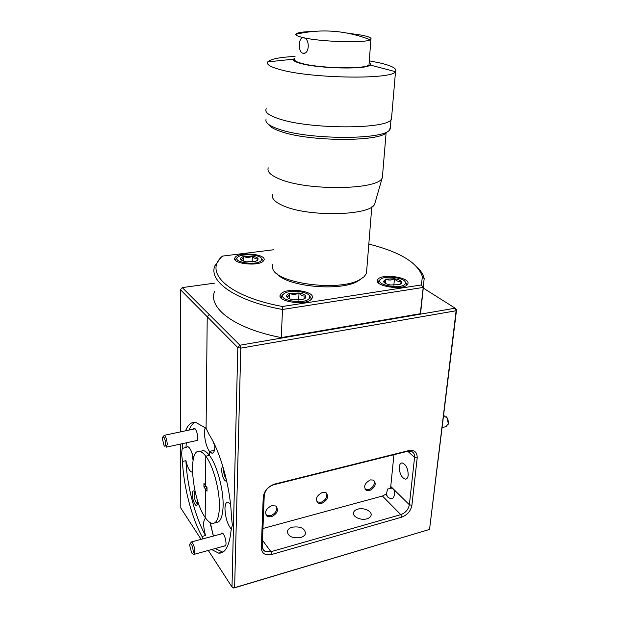 <?xml version="1.0" encoding="UTF-8"?>
<svg xmlns="http://www.w3.org/2000/svg" width="619" height="619" viewBox="0 0 619 619"><rect width="100%" height="100%" fill="white"/><g stroke="black" fill="none" stroke-linecap="round" stroke-linejoin="round"><path stroke-width="0.93" d="M195.333 492.5L194.923 491.857C193.345 490.024 192.47 490.821 192.308 494.264C192.161 500.013 195.937 508.137 197.237 504.771L197.608 500.74M195 491.973L194.157 494.689C194.505 499.487 195.581 502.504 197.376 503.734L197.531 503.734M195.496 440.813L197.268 440.713L197.724 437.997C197.623 434.515 196.881 431.605 195.496 429.276C194.513 427.922 193.755 427.899 193.229 429.199M182.837 443.568L181.576 453.657L182.473 461.449L185.917 460.668C187.518 467.384 189.468 471.183 191.774 472.065L192.432 471.988M191.921 452.737L193.058 460.335M182.473 461.449C183.595 486.418 191.642 517.801 202.018 536.464L205.516 535.536C195.078 516.927 187.015 485.606 185.917 460.668M205.794 456.211C203.636 453.363 201.608 451.769 199.72 451.437C187.542 448.171 191.952 499.208 205.168 517.438L205.462 489.033L207.04 488.646L205.462 489.033L203.914 486.859L203.953 483.354L205.493 485.52L205.794 456.211L209.454 455.383L205.794 456.211C213.145 465.542 219.884 490.318 219.412 506.884C219.01 518.072 216.635 523.589 212.294 523.426C210.034 523.101 207.667 521.105 205.168 517.438L205.462 489.033L207.009 491.223L207.048 487.702L205.493 485.52L205.794 456.211M214.615 283.146L182.272 287.595L209.207 314.514L207.226 316.727L180.415 289.669L180.655 431.853M211.659 549.517L218.639 553.138C225.246 553.533 229.386 546.004 231.057 530.56L232.342 525.067L231.382 516.37C230.67 488.546 220.503 451.824 209.176 434.662L206.081 428.309L207.226 316.727L209.207 314.514L239.924 345.216L455.174 308.185L423.257 288.067M205.384 427.536C203.102 432.124 205.593 446.585 209.508 451.39L214.453 450.276L209.508 451.39L209.454 455.383C207.288 452.543 205.245 450.957 203.334 450.624L200.502 451.259M208.293 550.446L231.993 586.998L237.812 347.592L207.226 316.727L206.081 428.309L195.797 422.421C191.403 421.732 187.998 424.533 185.584 430.809M180.678 444.032L180.787 508.021L201.105 539.35M202.018 536.464L202.854 538.886M205.725 485.845L205.717 486.426L203.914 486.859M205.717 486.426L207.04 488.283M180.415 289.669L182.272 287.595M203.636 426.638L202.986 426.777M194.923 422.305C192.555 423.574 190.621 426.158 189.112 430.066M186.311 442.809L185.932 447.576L182.458 448.334M205.632 518.103C203.055 520.208 203.017 526.018 205.516 535.536M193.484 458.323C191.882 451.359 189.909 447.429 187.565 446.516L185.932 447.576M213.246 441.834L214.901 446.477M210.661 524.115L213.315 536.069M408.2 475.23C407.867 477.744 406.938 479.052 405.422 479.152C401.499 477.713 399.464 473.62 399.309 466.873C399.626 464.327 400.563 462.997 402.11 462.904C406.018 464.343 408.053 468.459 408.2 475.23M387.324 496.817L386.426 493.196M386.473 493.861L387.54 489.087L391.223 488.074C394.76 489.281 395.549 492.391 393.599 497.421L392.415 498.574C388.624 498.519 386.643 496.949 386.473 493.861L382.434 496.02L262.943 528.494M222.6 465.581L221.517 469.31C222.167 476.994 223.916 480.994 226.747 481.311M223.606 468.978L223.567 469.767C223.676 473.55 224.55 476.591 226.19 478.882M223.815 546.167L225.703 545.873L226.036 543.753C225.935 539.961 225.045 536.719 223.382 534.027C222.275 532.611 221.47 532.603 220.96 534.019M213.462 536.031L209.957 522.529M230.5 504.021L227.916 502.102C226.097 502.055 225.107 504.191 224.952 508.509C225.339 517.747 227.56 524.757 231.614 529.539M215.899 522.482C220.279 522.629 222.685 517.113 223.111 505.947C223.614 489.405 216.851 464.683 209.454 455.383L209.508 451.39L211.853 453.185C213.725 453.294 214.747 450.988 214.909 446.276L214.901 445.239M373.868 480.282C375.122 484.329 373.35 487.463 368.537 489.691L365.032 489.289M370.433 479.903C364.576 483.122 363.198 486.635 366.301 490.441L369.466 490.643C375.323 487.393 376.677 483.872 373.52 480.089L370.433 479.903M326.383 492.964C327.567 497.057 325.718 500.198 320.835 502.388L316.827 501.816M322.445 492.415C316.456 495.602 315.017 499.162 318.127 503.1L321.71 503.386C327.706 500.16 329.122 496.6 325.95 492.685L322.445 492.415M276.291 506.381C277.374 510.52 275.44 513.646 270.488 515.782L265.907 515M271.787 505.63C265.667 508.764 264.143 512.37 267.23 516.432L271.308 516.834C277.436 513.654 278.921 510.048 275.772 506.009L271.787 505.63M300.61 537.532C292.338 538.553 287.912 536.441 287.348 531.21C287.912 529.33 289.568 527.984 292.315 527.179C300.54 526.173 304.935 528.293 305.5 533.539C304.95 535.381 303.318 536.704 300.61 537.532M366.835 518.838C360.769 520.765 352.095 516.594 353.557 512.532C354.06 510.954 355.484 509.816 357.836 509.135C363.848 507.255 372.491 511.356 371.036 515.472C370.549 517.02 369.141 518.142 366.835 518.838M456.567 309.724L456.118 310.746L455.174 308.185L456.567 309.724L429.54 529.423L233.789 588.05L231.993 586.998L234.624 587.663L429.54 529.423L456.118 310.746L240.776 348.141L234.624 587.663L233.789 588.05M411.914 505.313C410.745 511.062 407.317 515.016 401.638 517.182L271.71 554.462C265.211 555.761 261.729 553.525 261.288 547.761L263.23 497.25C264.158 490.774 268.019 486.379 274.797 484.05L408.764 450.601C414.482 449.765 417.291 452.218 417.191 457.959L411.914 505.313L409.36 504.748L414.575 457.418C414.815 454.485 413.809 452.504 411.573 451.468L407.55 451.297L273.838 484.716C268.205 486.65 265.002 490.302 264.228 495.687L262.263 546.097C262.216 548.333 263.021 550.012 264.684 551.127L270.929 551.691L400.803 514.629C405.538 512.834 408.393 509.545 409.36 504.748L390.751 486.433L393.932 454.702M390.341 488.337L390.751 486.433M239.924 345.216L237.812 347.592L240.776 348.141L239.924 345.216M215.219 548.542L222.855 552.171M261.086 260.738L261.713 259.005C261.195 254.571 241.634 253.117 237.773 257.218L237.688 257.295C231.854 262.232 256.521 265.899 261.086 260.738M235.723 260.576L235.707 259.353L236.899 257.953M261.435 258.394L263.029 260.297L262.92 261.427M257.759 260.235L258.084 258.657C257.334 257.512 255.423 256.692 252.335 256.189L243.685 256.49C241.425 257.125 240.389 257.961 240.567 259.013L240.667 259.284C241.364 260.437 243.275 261.28 246.408 261.798L255.183 261.481L257.759 260.235M256.908 260.831L258.084 258.657C256.127 259.268 254.208 258.448 252.335 256.189C249.442 257.721 246.555 257.821 243.685 256.49C242.764 258.618 241.859 259.578 240.946 259.384L240.667 259.284M252.157 261.984L252.335 256.189M243.561 261.141L243.685 256.49M193.26 551.73C192.695 546.035 191.581 543.451 189.909 543.977L189.677 545.3L191.611 552.837C192.548 553.982 193.097 553.61 193.26 551.73M190.033 543.753L191.449 541.95C193.453 543.528 194.606 546.948 194.884 552.21L193.848 554.431M165.675 444.179C165.211 439.003 164.236 436.643 162.751 437.099L162.433 438.825L164.066 445.618C164.994 446.786 165.536 446.307 165.675 444.179M162.836 436.96L164.29 435.304C166.008 436.681 166.991 439.776 167.238 444.612L166.132 447.197M446.33 416.858L447.723 418.599L448.566 422.955L448.21 424.232M442.229 427.543L446.051 426.623L448.295 423.706L447.243 418.251L443.691 415.566M407.619 284.237L407.789 283.889C411.07 277.42 381.459 273.126 377.799 279.478L377.52 279.989C374.008 286.435 404.493 290.798 407.619 284.237M311.62 298.977L312.185 298.048C315.574 291.054 286.38 287.162 280.98 293.824L280.26 294.946C276.631 301.933 306.784 305.863 311.62 298.977M263.214 261.179L263.988 260.088C266.743 254.448 241.155 251.484 235.684 256.777L234.763 258.007C231.831 263.663 258.208 266.634 263.214 261.179M214.499 291.704C208.046 308.084 234.717 328.743 281.266 337.587L420.301 313.709L421.508 304.61M417.516 267.509C421.152 271.107 423.381 274.805 424.185 278.604L420.301 313.709M281.266 337.587L282.496 309.485C235.336 300.927 208.324 281.281 214.847 265.845L220.929 257.489M273.405 249.782L222.5 256.096L221.78 256.777C203.899 272.445 228.241 296.555 282.481 306.498L421.392 284.949L422.382 276.616C417.81 262.773 399.959 251.925 368.816 244.064M421.392 284.949L423.079 287.448L282.496 309.485L282.481 306.498M222.5 256.096L220.929 257.388M272.847 264.174L272.623 267.702C273.381 282.999 339.127 292.238 359.995 279.548L364.018 276.801L366.463 273.459L366.75 269.869M277.01 273.699C286.465 286.636 340.326 291.742 357.767 281.204L361.457 278.712M369.303 60.848L379.455 62.836C391.959 65.738 397.321 68.655 395.526 71.572L395.44 71.665C392.167 79.766 310.854 78.559 279.943 69.552C270.124 66.837 266.069 64.283 267.772 61.877L267.849 61.784C270.735 58.998 279.796 57.211 295.039 56.43M266.271 108.789C264.39 111.923 268.321 115.165 278.055 118.5C308.44 129.518 388.554 129.533 391.471 119.041L391.703 116.349M369.172 62.534C370.634 63.409 370.943 64.237 370.108 65.01C367.021 69.591 320.062 68.748 301.383 63.641C295.387 62.086 292.756 60.6 293.507 59.176L294.969 58.116M266.023 119.521C265.087 122.601 269.079 125.719 278.001 128.884C307.101 139.855 383.842 140.18 389.668 129.804L390.434 126.315M294.923 59.068C293.832 60.492 296.331 61.993 302.428 63.579C320.859 68.601 367.113 69.297 369.009 64.709L369.102 63.502M302.915 53.234L302.815 53.203C297.677 51.965 298.443 36.15 303.65 37.782L303.852 37.829C310.367 39.121 309.291 54.99 302.915 53.234M347.042 33.039L361.914 35.206C368.955 36.653 371.949 38.038 370.897 39.353L370.278 39.771C365.419 43.191 321.315 41.899 303.658 37.728C298.288 36.529 295.665 35.391 295.789 34.308L296.044 33.867C297.731 32.536 303.256 31.747 312.618 31.499M268.716 124.489C269.938 126.771 273.699 129.015 280.005 131.228C307.914 141.813 381.196 142.091 386.952 132.048M268.259 167.873C266.851 171.525 270.48 175.177 279.146 178.837C306.451 191.07 378.201 190.087 382.194 177.947L382.619 174.481M272.569 194.66C271.37 198.289 274.666 201.871 282.45 205.407C306.923 217.23 370.719 215.938 374.704 203.999L375.338 201.794M405.267 283.757L405.46 282.558C405.035 277.691 384.616 275.091 380.608 279.362L380.105 279.95C375.903 285.452 402.776 289.56 405.267 283.757M378.395 282.813L378.604 281.065L380.376 279.595M405.151 281.823L406.753 283.966L406.521 285.351M401.677 283.216L401.336 281.467C400.098 280.206 397.8 279.301 394.45 278.759L385.799 279.13L383.486 281.421L383.912 282.233C385.103 283.51 387.401 284.431 390.806 284.995L399.58 284.608L401.677 283.216M400.354 284.175L401.336 281.467C398.907 282.04 396.617 281.142 394.45 278.759C391.463 280.353 388.585 280.477 385.799 279.13L383.912 282.233M393.846 285.274L394.45 278.759M385.42 283.37L385.799 279.13M309.237 298.451L309.717 296.578C309.098 291.263 288.021 289.235 283.603 294.04L283.316 294.342C277.281 300.385 304.966 304.834 309.237 298.451M281.336 298.226L281.266 296.424L283.37 294.28M309.237 295.572L311.133 297.979L310.862 299.697M305.531 297.863L305.654 295.952C304.664 294.567 302.459 293.584 299.023 292.996L289.653 293.421C287.394 294.164 286.365 295.139 286.574 296.354L286.767 296.834C287.688 298.234 289.901 299.24 293.391 299.851L302.908 299.403L305.531 297.863M304.223 298.861L305.654 295.952C303.364 296.516 301.159 295.526 299.023 292.996C295.859 294.683 292.733 294.822 289.653 293.421C288.794 295.712 287.959 296.872 287.146 296.903L286.767 296.834M298.66 300.122L299.023 292.996M289.398 298.768L289.653 293.421M417.191 457.959L414.575 457.418L407.743 451.251M262.487 540.279L270.929 551.691L271.71 554.462M401.638 517.182L400.803 514.629L382.434 496.02M408.764 450.601L407.55 451.297M273.838 484.716L274.797 484.05M264.228 495.687L263.23 497.25M262.263 546.097L261.288 547.761M192.432 471.91L191.774 472.065M203.334 450.624L199.72 451.437M405.422 479.152L406.412 478.889M366.301 490.441L365.372 489.49M318.127 503.1L317.253 502.094M267.23 516.432L266.418 515.379M287.348 531.21L287.278 532.572M353.557 512.532L353.464 513.677M264.684 551.127L262.487 548.117M222.252 552.133L218.639 553.138M213.006 452.922L211.853 453.185M261.713 259.005L263.029 260.297M237.688 257.295L236.365 258.394M222.933 533.485L191.449 541.95M225.788 545.625L194.258 554.315M195.124 428.797L164.29 435.304M197.399 440.403L166.55 447.104M447.723 418.599L447.243 418.251M444.071 415.527L443.684 415.62M448.535 423.141L448.264 423.938M420.634 312.912L423.404 286.698M234.733 259.183L234.763 258.007M280.19 296.47L280.26 294.946M377.42 281.173L377.52 279.989M422.382 276.616L424.185 278.604M221.78 256.777L219.892 258.355M366.463 273.459L371.795 206.893M293.507 59.176L267.772 61.877M296.029 34.254L296.044 33.867M395.526 71.572L391.471 119.041M370.108 65.01L395.44 71.665M390.194 129.116L390.999 119.645M369.009 64.709L370.897 39.353M370.278 39.771C345.773 30.285 320.944 28.466 295.789 34.308M304.672 53.102L302.815 53.203M382.356 177.661L386.101 132.83M374.704 203.999L382.194 177.947M380.608 279.362L379.168 280.407M405.46 282.558L406.753 283.966M384.306 282.295L383.486 281.421M400.686 284.121L401.267 283.711M283.603 294.04L282.148 295.17M309.717 296.578L311.133 297.979M287.139 296.903L286.574 296.354M304.649 298.621L305.252 298.165"/></g></svg>
